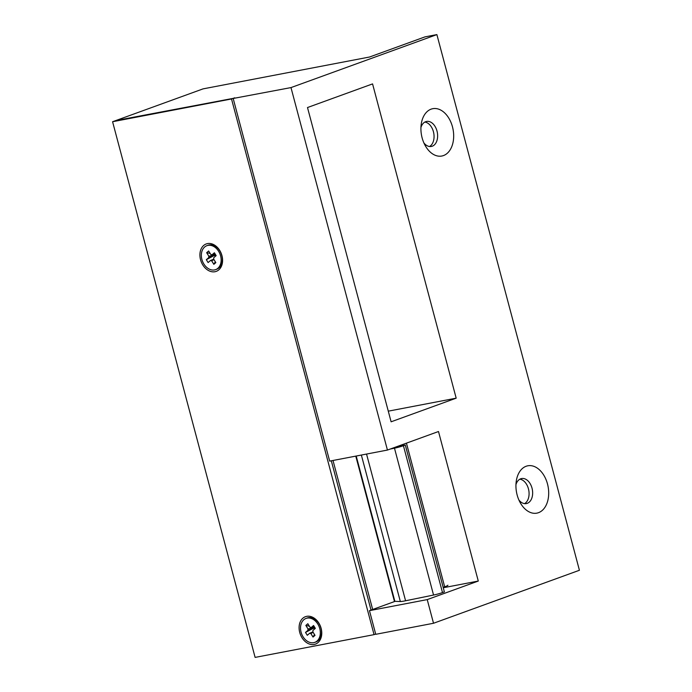 <?xml version="1.0" encoding="UTF-8"?>
<svg xmlns="http://www.w3.org/2000/svg" width="692" height="692" viewBox="0 0 692 692"><rect width="100%" height="100%" fill="white"/><g stroke="black" fill="none" stroke-linecap="round" stroke-linejoin="round"><path stroke-width="1.04" d="M547.493 483.959A24.099 16.028 -100.8 0 1 541.144 511.302A24.099 16.028 -100.8 0 1 520.349 502.902A24.099 16.028 -100.8 0 1 517.14 494.979A24.099 16.028 -100.8 0 1 516.232 481.407A24.099 16.028 -100.8 0 1 530.721 465.647A24.099 16.028 -100.8 0 1 547.493 483.959M515.955 484.616A12.741 8.477 -100.8 0 1 521.595 478.553A12.741 8.477 -100.8 0 1 532.018 488.154A12.741 8.477 -100.8 0 1 526.387 503.577A12.741 8.477 -100.8 0 1 518.905 500.031M519.865 479.184A12.741 8.477 -100.8 0 1 528.446 488.837A12.741 8.477 -100.8 0 1 524.545 503.629M452.473 126.844A24.099 16.028 -100.8 0 1 446.124 154.186A24.099 16.028 -100.8 0 1 425.329 145.787A24.099 16.028 -100.8 0 1 422.12 137.864A24.099 16.028 -100.8 0 1 421.212 124.292A24.099 16.028 -100.8 0 1 435.7 108.54A24.099 16.028 -100.8 0 1 452.473 126.844M420.935 127.501A12.741 8.477 -100.8 0 1 426.575 121.437A12.741 8.477 -100.8 0 1 436.998 131.039A12.741 8.477 -100.8 0 1 431.367 146.462A12.741 8.477 -100.8 0 1 423.885 142.915M424.845 122.069A12.741 8.477 -100.8 0 1 433.426 131.722A12.741 8.477 -100.8 0 1 429.524 146.514M375.747 634.313L433.521 623.258L427.224 599.601L369.459 610.655L375.747 634.313M203.041 88.879L115.798 120.564L290.986 87.59L436.886 34.6L424.992 36.875L369.554 57.012L203.041 88.879M395.123 601.331L372.668 609.488L333.016 460.474M233.221 98.645L329.669 461.114L387.433 450.059L290.986 87.59M307.499 107.537L372.564 83.905L456.184 398.168L391.11 421.8L307.499 107.537M433.521 623.258L579.42 570.269L436.886 34.6M387.433 450.059L438.494 431.514L478.284 581.055L427.224 599.601M388.281 411.16L456.184 398.168M443.269 587.759L478.284 581.055M372.668 609.488L369.459 610.655M207.505 243.593A14.593 10.838 -110 0 0 200.542 259.708A14.593 10.838 -110 0 0 214.987 271.722A14.593 10.838 -110 0 0 221.95 255.607A14.593 10.838 -110 0 0 207.505 243.593M306.686 616.338A14.593 10.838 -110 0 0 299.723 632.445A14.593 10.838 -110 0 0 314.168 644.46A14.593 10.838 -110 0 0 321.131 628.345A14.593 10.838 -110 0 0 306.686 616.338M371.033 610.084L331.312 460.794M234.804 98.065L115.798 120.564L112.58 121.731L255.114 657.4L374.052 634.642L231.517 98.965L234.726 97.806M374.052 634.642L375.678 634.045M231.517 98.965L112.58 121.731M447.906 585.207A13.901 1.107 165.1 0 1 444.671 586.833L443.174 587.378M396.75 446.677L405.296 445.043L444.376 591.902L442.499 592.586A6.955 0.554 165.1 0 1 433.555 595.042L405.581 600.777A13.901 1.107 165.1 0 1 400.339 601.538L394.864 601.322A13.901 1.107 165.1 0 1 394.371 601.166L355.774 456.114M405.296 445.043L403.419 445.717A6.955 0.554 165.1 0 1 394.475 448.182L390.184 449.065M309.341 626.173L305.838 625.43L308.018 628.959L314.306 627.506L314.436 626.909A2.578 1.912 -110 0 0 314.436 626.909A2.578 1.912 -110 0 0 314.306 627.506A2.578 1.912 -110 0 0 314.289 627.791A2.578 1.912 -110 0 0 314.358 628.457A2.578 1.912 -110 0 0 314.549 629.054M314.773 642.375L315.941 641.951A12.741 9.463 -110 0 0 318.182 640.636A12.741 9.463 -110 0 0 319.808 625.144A12.741 9.463 -110 0 0 307.239 617.991L306.072 618.414A12.741 9.463 -110 0 0 303.84 619.729A12.741 9.463 -110 0 0 302.205 635.23A12.741 9.463 -110 0 0 314.773 642.375A12.741 9.463 -110 0 0 317.014 641.06A12.741 9.463 -110 0 0 318.64 625.568A12.741 9.463 -110 0 0 306.072 618.414M312.896 631.926L309.731 633.189L307.283 635.291L305.509 632.419L307.957 630.326L314.289 627.791L305.509 632.419M314.246 626.597L311.123 627.601L313.571 625.499L315.344 628.371L312.896 630.473A3.226 2.396 -110 0 1 312.836 631.831L315.016 635.36L313.026 637.064L310.846 633.535L313.156 632.358M314.229 629.322L314.064 627.981M305.838 625.43L307.828 623.726L310.007 627.255A3.226 2.396 -110 0 1 311.123 627.601M313.078 626.969L314.107 627.186M313.026 637.064L314.497 634.512M309.731 633.189A3.226 2.396 -110 0 0 310.846 633.535M308.018 628.959A3.226 2.396 -110 0 0 307.957 630.326M210.16 253.436L206.657 252.692L208.837 256.222L215.125 254.768L215.255 254.172A2.578 1.912 -110 0 0 215.255 254.172A2.578 1.912 -110 0 0 215.125 254.768A2.578 1.912 -110 0 0 215.108 255.054A2.578 1.912 -110 0 0 215.186 255.711A2.578 1.912 -110 0 0 215.368 256.317M215.601 269.638L216.769 269.214A12.741 9.463 -110 0 0 219.001 267.899A12.741 9.463 -110 0 0 220.636 252.407A12.741 9.463 -110 0 0 208.067 245.253L206.899 245.677A12.741 9.463 -110 0 0 204.659 246.992A12.741 9.463 -110 0 0 203.033 262.484A12.741 9.463 -110 0 0 215.601 269.638A12.741 9.463 -110 0 0 217.833 268.323A12.741 9.463 -110 0 0 219.468 252.831A12.741 9.463 -110 0 0 206.899 245.677M213.716 259.189L210.55 260.452L208.102 262.553L206.328 259.682L208.776 257.58L215.108 255.054L206.328 259.682M215.065 253.86L211.951 254.864L214.39 252.762L216.163 255.633L213.724 257.735A3.226 2.396 -110 0 1 213.655 259.093L215.835 262.623L213.845 264.327L211.665 260.798L213.984 259.621M215.056 256.585L214.892 255.244M206.657 252.692L208.647 250.988L210.826 254.518A3.226 2.396 -110 0 1 211.951 254.864M213.906 254.232L214.927 254.448M213.845 264.327L215.316 261.775M210.55 260.452A3.226 2.396 -110 0 0 211.665 260.798M208.837 256.222A3.226 2.396 -110 0 0 208.776 257.58M444.671 586.833L406.438 443.157M442.499 592.586L403.419 445.717M433.555 595.042L394.475 448.182M405.581 600.777L366.544 454.056M400.339 601.538L361.362 455.051M394.864 601.322L356.207 456.037"/></g></svg>
